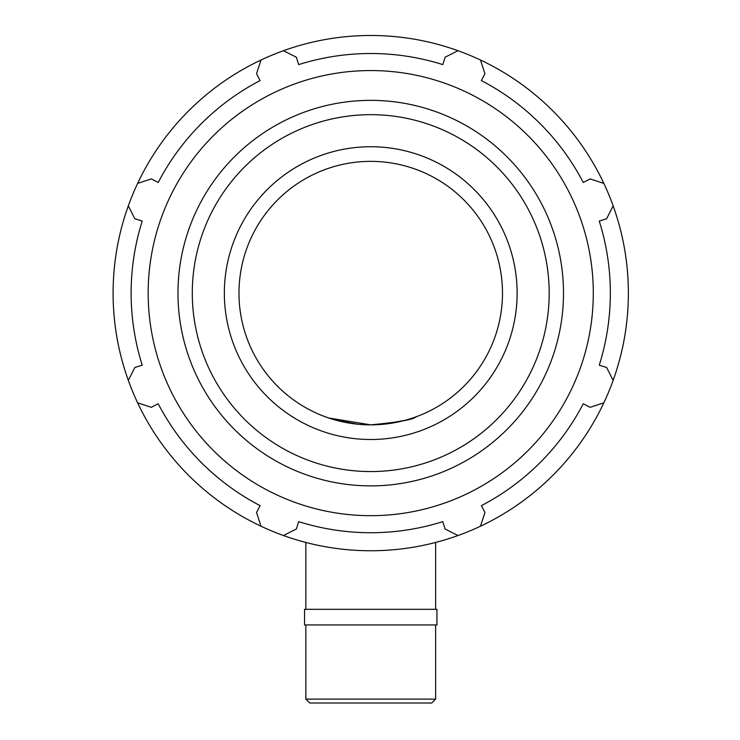 <?xml version="1.0" encoding="UTF-8"?>
<svg xmlns="http://www.w3.org/2000/svg" width="740" height="740" viewBox="0 0 740 740"><rect width="100%" height="100%" fill="white"/><g stroke="black" fill="none" stroke-linecap="round" stroke-linejoin="round"><path stroke-width="1.11" d="M613.155 205.877A257.64 257.64 0 0 1 261.007 526.223A257.64 257.64 0 0 1 283.494 50.699A257.64 257.64 0 0 1 613.155 205.877L606.624 218.744L599.252 221.066A239.603 239.603 0 0 1 599.252 365.171L606.624 367.493L613.155 380.36M128.316 380.36L134.847 367.493L142.219 365.171A239.603 239.603 0 0 1 142.219 221.066L134.847 218.744L128.316 205.877M261.007 526.223L256.53 512.505L260.101 505.651A239.603 239.603 0 0 1 158.203 403.753L151.349 407.324L137.631 402.847M137.631 183.391L151.349 178.913L158.203 182.484A239.603 239.603 0 0 1 260.101 80.586L256.53 73.732L261.007 60.014M457.977 535.538L445.11 529.008L442.788 521.635A239.603 239.603 0 0 1 298.683 521.635L296.361 529.008L283.494 535.538M283.494 50.699L296.361 57.23L298.683 64.602A239.603 239.603 0 0 1 442.788 64.602L445.11 57.23L457.977 50.699M480.464 60.014L484.941 73.732L481.37 80.586A239.603 239.603 0 0 1 583.268 182.484L590.122 178.913L603.84 183.391M603.84 402.847L590.122 407.324L583.268 403.753A239.603 239.603 0 0 1 481.37 505.651L484.941 512.505L480.464 526.223M435.629 699.106L305.842 699.106L309.736 703L431.735 703L435.629 699.106L435.629 624.93M436.933 609.316L304.538 609.316L304.538 624.93L436.933 624.93L436.933 609.316M416.167 416.786C413.484 419.543 398.342 422.244 370.731 424.862L328.791 418.007M336.108 420.237L357.633 424.205M383.838 424.205L405.363 420.237M370.731 515.678A222.564 222.564 0 0 0 563.482 181.837A222.564 222.564 0 0 0 177.988 181.837A222.564 222.564 0 0 0 370.731 515.678M370.731 439.505A146.391 146.391 0 0 0 517.121 293.114A146.391 146.391 0 0 0 370.731 146.733A146.391 146.391 0 0 0 224.35 293.114A146.391 146.391 0 0 0 370.731 439.505M370.731 424.862A131.748 131.748 0 0 0 502.488 293.114A131.748 131.748 0 0 0 370.731 161.366A131.748 131.748 0 0 0 238.983 293.114A131.748 131.748 0 0 0 370.731 424.862M370.731 471.565A178.451 178.451 0 0 1 192.289 293.114A178.451 178.451 0 0 1 370.731 114.672A178.451 178.451 0 0 1 549.182 293.114A178.451 178.451 0 0 1 370.731 471.565M563.501 293.114A192.77 192.77 0 0 0 370.731 100.353A192.77 192.77 0 0 0 177.97 293.114A192.77 192.77 0 0 0 370.731 485.884A192.77 192.77 0 0 0 563.501 293.114M305.842 542.448L305.842 609.316M435.629 542.448L435.629 609.316M305.842 624.93L305.842 699.106"/></g></svg>
